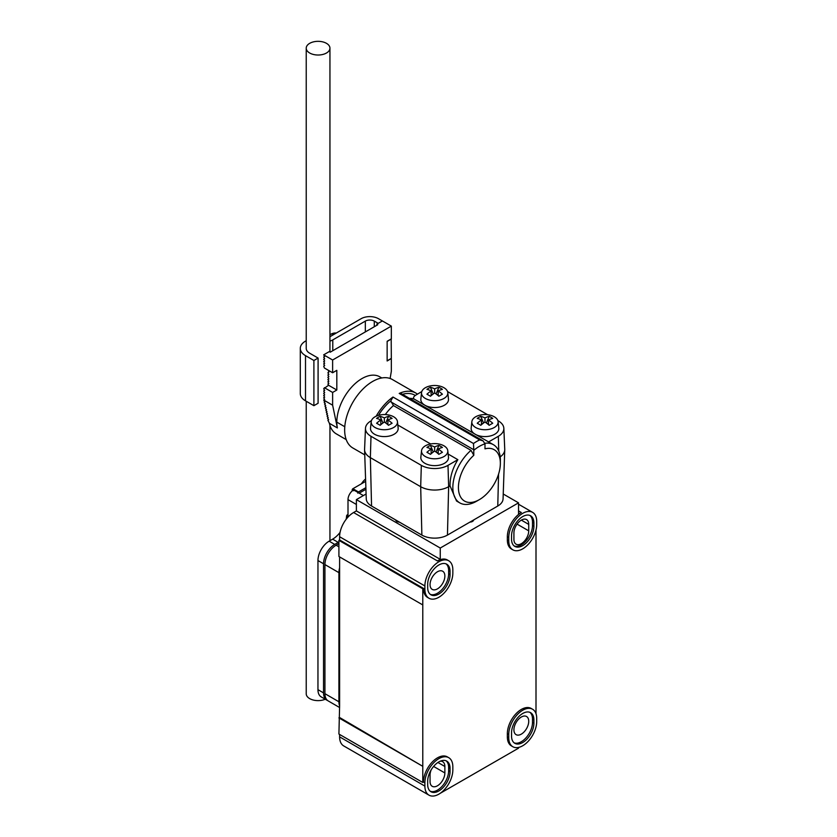<?xml version="1.0" encoding="UTF-8"?>
<svg xmlns="http://www.w3.org/2000/svg" width="837" height="837" viewBox="0 0 837 837"><rect width="100%" height="100%" fill="white"/><g stroke="black" fill="none" stroke-linecap="round" stroke-linejoin="round"><path stroke-width="1.26" d="M390.126 378.481L391.329 371.304L391.329 358.55L387.144 360.977L387.144 341.276L391.329 338.859L391.329 326.106L332.624 360.004L332.624 372.758L336.819 370.331L336.819 390.021L332.624 392.448L332.624 405.192L337.384 427.937A35.583 20.538 -60 0 1 336.819 422.141A35.583 20.538 -60 0 1 352.356 386.338A35.583 20.538 -60 0 1 379.768 376.807L381.777 377.958M346.194 439.592L336.223 433.828A35.583 20.538 -60 0 1 329.422 423.334L327.895 420.195L328.669 419.745L327.476 418.176L328.24 417.736L327.058 416.156L327.822 415.717L326.629 414.148L327.403 413.698L326.21 412.128L326.985 411.689L325.792 410.109L326.556 409.67L325.373 408.09L326.137 407.65L324.944 406.081L325.719 405.631L324.526 404.062L325.29 403.622L324.107 402.042L324.871 401.603L323.678 400.034L332.624 405.192M332.624 372.758L324.379 367.998L323.678 366.135L324.662 365.57L323.678 363.875L324.662 363.31L323.678 361.615L324.662 361.05L323.678 359.355L324.662 358.791L323.678 357.096L324.662 356.531L323.678 354.836L329.276 351.613L330.249 352.178L377.769 324.735L376.796 324.17L382.383 320.948L391.329 326.106M328.292 370.247L328.857 372.193L327.874 372.758L328.857 374.453L327.874 375.018L328.857 376.713L327.874 377.278L328.857 378.973L327.874 379.538L328.857 381.233L327.874 381.798L328.857 383.482L327.874 384.047L328.575 385.261L323.678 388.734L324.662 390.429L323.678 390.994L324.662 392.689L323.678 393.254L324.662 394.949L323.678 395.514L324.662 397.209L323.678 397.774L324.662 399.469L323.678 400.034M329.945 341.119A12.252 7.073 0 0 0 332.781 339.906L365.34 321.105A6.33 3.651 180 0 1 374.285 321.105L378.198 323.364M323.678 354.836L332.624 360.004M382.383 320.948L378.47 318.688A12.252 7.073 0 0 0 361.145 318.688L329.945 336.694M306.227 340.722A17.786 10.274 0 0 0 300.295 348.38A17.786 10.274 0 0 0 305.505 355.641L313.896 360.485L318.091 358.069L309.7 353.224A11.864 6.842 180 0 1 306.227 348.38L306.227 48.18A11.864 6.842 0 0 0 309.7 53.013A11.864 6.842 0 0 0 322.632 54.499A11.864 6.842 0 0 0 329.945 48.18A11.864 6.842 0 0 0 326.472 43.336A11.864 6.842 0 0 0 313.551 41.85A11.864 6.842 0 0 0 306.227 48.18M325.258 699.23A11.864 6.842 180 0 1 309.7 698.623A11.864 6.842 180 0 1 306.227 693.779L306.227 401.258M391.329 339.016L387.144 341.444L387.144 360.81L391.329 358.393L391.193 338.943M313.896 360.485L313.896 405.683L305.505 400.839A17.786 10.274 180 0 1 300.295 393.578L300.295 348.38M318.091 358.069L318.091 403.256L313.896 405.683M324.379 387.688L332.624 392.448M328.575 385.261L336.819 390.021M376.796 324.17L377.288 325.018M364.754 454.868L352.837 447.983A39.538 22.829 -60 0 1 346.78 416.303A39.538 22.829 -60 0 1 372.601 381.473A39.538 22.829 -60 0 1 392.365 379.517L415.863 393.076A39.538 22.829 120 0 0 399.207 393.442L400.933 393.442M417.391 394.112A39.538 22.829 120 0 0 415.863 393.076M390.827 401.854L473.763 449.741L473.805 455.297L471.011 450.348L393.453 405.579L390.764 400.913L392.992 397.031A39.538 22.829 120 0 0 376.158 416.198M473.763 449.741L473.491 443.505A39.538 22.829 120 0 1 476.598 441.507A39.538 22.829 120 0 1 479.706 439.917L483.043 440.848L484.989 443.851A35.583 20.538 120 0 0 479.392 446.351A35.583 20.538 120 0 0 473.805 450.306M473.805 455.297A29.651 17.117 120 0 0 458.613 490.66A29.651 17.117 120 0 0 479.392 499.616L479.392 499.616A29.651 17.117 120 0 0 500.359 463.3A29.651 17.117 120 0 0 484.989 448.841L484.989 443.851M490.356 442.93L414.357 399.197C412.997 398.234 413.3 396.989 415.257 395.462L421.325 391.842A18.874 10.891 0 0 1 421.775 391.59M487.605 414.702L448.004 391.842A18.874 10.891 0 0 0 447.554 391.59M488.484 441.988L498.329 436.297A18.874 10.891 0 0 0 503.843 428.324L504.742 449.302A19.764 11.415 180 0 1 504.742 449.804L503.068 498.852A18.09 10.442 180 0 1 497.774 506.029L447.45 535.084A18.09 10.442 180 0 1 421.869 535.084L371.555 506.029A18.09 10.442 180 0 1 366.261 498.852L364.576 449.804A19.764 11.415 180 0 1 364.587 449.302L365.476 428.324A18.874 10.891 0 0 0 371 436.297L421.325 465.351A18.874 10.891 0 0 0 448.004 465.351L457.86 459.67C452.503 468.5 449.898 477.236 450.044 485.899L456.531 501.007L459.795 502.891A33.606 19.397 120 0 0 476.598 501.227L479.392 499.616L476.598 501.227M450.044 485.899L448.642 486.705A19.764 11.415 180 0 1 420.687 486.705L370.362 457.651A19.764 11.415 180 0 1 364.576 449.804M371.461 420.624L371 420.896A18.874 10.891 0 0 0 365.476 428.324M500.359 463.3L500.359 460.068A33.606 19.397 120 0 0 493.401 444.688A33.606 19.397 120 0 0 484.947 443.286M471.011 450.348A33.606 19.397 120 0 0 453.727 479.58A33.606 19.397 120 0 0 459.795 502.891M397.826 425.008L430.657 443.966M448.14 454.062L457.86 459.67M503.843 428.324A18.874 10.891 0 0 0 498.329 420.896L497.869 420.624M498.109 421.67L498.8 428.105A13.842 7.993 180 0 1 490.67 435.878A13.842 7.993 180 0 1 475.196 434.246A13.842 7.993 180 0 1 471.168 428.105L471.859 421.67A13.141 7.585 0 0 0 475.688 427.508A13.141 7.585 0 0 0 490.388 429.057A13.141 7.585 0 0 0 498.109 421.67A13.141 7.585 0 0 0 494.28 416.774A13.141 7.585 0 0 0 480.333 415.047A13.141 7.585 0 0 0 471.859 421.67M447.785 392.616L448.475 399.05A13.842 7.993 180 0 1 444.447 405.192A13.842 7.993 180 0 1 428.973 406.834A13.842 7.993 180 0 1 420.854 399.05L421.545 392.616A13.141 7.585 0 0 0 429.255 400.013A13.141 7.585 0 0 0 443.955 398.454A13.141 7.585 0 0 0 447.785 392.616A13.141 7.585 0 0 0 439.32 385.993A13.141 7.585 0 0 0 425.363 387.719A13.141 7.585 0 0 0 421.545 392.616M397.46 421.67L398.15 428.105A13.842 7.993 180 0 1 390.032 435.878A13.842 7.993 180 0 1 374.557 434.246A13.842 7.993 180 0 1 370.529 428.105L371.22 421.67A13.141 7.585 0 0 0 375.049 427.508A13.141 7.585 0 0 0 389.749 429.057A13.141 7.585 0 0 0 397.46 421.67A13.141 7.585 0 0 0 393.641 416.774A13.141 7.585 0 0 0 379.695 415.047A13.141 7.585 0 0 0 371.22 421.67M447.785 450.724L448.475 457.159A13.842 7.993 180 0 1 444.447 463.3A13.842 7.993 180 0 1 428.973 464.933A13.842 7.993 180 0 1 420.854 457.159L421.545 450.724A13.141 7.585 0 0 0 429.255 458.111A13.141 7.585 0 0 0 443.955 456.563A13.141 7.585 0 0 0 447.785 450.724A13.141 7.585 0 0 0 439.32 444.091A13.141 7.585 0 0 0 425.363 445.828A13.141 7.585 0 0 0 421.545 450.724M504.742 449.804A19.764 11.415 180 0 1 500.191 456.876M376.598 423.25A30.237 5.42 37.4 0 1 378.334 424.223A30.237 5.42 37.4 0 1 380.144 425.301A31.471 18.173 120 0 1 384.34 422.015A31.471 18.173 60 0 1 388.535 425.301A30.237 5.42 -37.4 0 1 392.093 423.25A31.471 18.173 -120 0 0 387.897 419.965A31.471 18.173 -60 0 1 392.093 418.406A30.184 24.074 -80.8 0 0 390.356 417.286A30.184 24.074 -80.8 0 0 388.535 416.355A31.471 18.173 120 0 0 384.34 417.914A31.471 18.173 -120 0 0 380.144 416.355A30.184 24.074 80.8 0 0 376.598 418.406A31.471 18.173 60 0 1 380.793 419.965A31.471 18.173 120 0 0 376.598 423.25M380.793 424.725L380.793 419.965M380.144 416.355L382.948 422.999M380.793 424.265L382.833 423.093M384.34 417.914L384.34 422.015M385.742 422.999L388.535 416.355M385.857 423.093L387.897 424.265M387.897 424.725L387.897 419.965M438.86 454.345A30.237 5.42 -37.4 0 1 440.67 453.277A30.237 5.42 -37.4 0 1 442.407 452.294A31.471 18.173 60 0 0 438.211 449.019A31.471 18.173 -60 0 1 442.407 447.45A30.237 24.085 -81.3 0 0 438.86 445.41A31.471 18.173 120 0 0 434.665 446.968A31.471 18.173 -120 0 0 430.469 445.41A30.184 24.074 80.8 0 0 428.649 446.33A30.184 24.074 80.8 0 0 426.922 447.45A31.471 18.173 60 0 1 431.118 449.019A31.471 18.173 120 0 0 426.922 452.294A30.184 5.273 37.2 0 1 430.469 454.345A31.471 18.173 -60 0 1 434.665 451.07A31.471 18.173 60 0 1 438.86 454.345M431.118 449.019L431.118 453.78M430.469 445.41L433.263 452.053M431.118 453.319L433.147 452.137M434.665 451.07L434.665 446.968M436.067 452.064L438.86 445.41M438.211 453.256L436.098 452.032M438.211 449.019L438.211 453.78M512.84 549.825A19.764 11.415 120 0 0 528.074 544.521A19.764 11.415 120 0 0 536.705 524.632L536.705 521.409A19.764 11.415 120 0 0 532.604 512.359A19.764 11.415 120 0 0 522.727 513.332A19.764 11.415 120 0 0 508.75 537.542L508.75 540.775A19.764 11.415 120 0 0 512.84 549.825L511.438 549.009A19.764 11.415 -60 0 1 507.348 539.97L507.348 536.737A19.764 11.415 -60 0 1 521.325 512.526L518.532 514.138L518.532 502.838L440.252 548.036L356.384 499.616L356.384 510.915L353.591 512.526A19.764 11.415 -60 0 0 339.613 536.737L339.613 539.97L338.912 540.367L338.912 556.511L422.779 604.931L422.779 782.469L423.48 782.061A19.764 11.415 -60 0 1 432.112 762.172A19.764 11.415 -60 0 1 447.345 756.878L448.737 757.684A19.764 11.415 120 0 0 433.503 762.978A19.764 11.415 120 0 0 424.882 782.877L424.882 786.1A19.764 11.415 120 0 0 428.973 795.15A19.764 11.415 120 0 0 438.86 794.167A19.764 11.415 120 0 0 452.838 769.956L452.838 766.734A19.764 11.415 120 0 0 448.737 757.684M366.093 494.008L356.384 499.616M518.532 502.838L503.236 494.008M399.427 522.121A4.049 2.344 180 0 1 396.853 521.441A4.049 2.344 180 0 1 395.681 519.955M473.648 519.955A4.049 2.344 180 0 1 469.902 522.121M512.84 746.73L511.438 745.924A19.764 11.415 -60 0 1 507.348 736.874L507.348 733.641A19.764 11.415 -60 0 1 515.979 713.752A19.764 11.415 -60 0 1 531.213 708.458L532.604 709.263A19.764 11.415 120 0 0 517.371 714.557A19.764 11.415 120 0 0 508.75 734.457L508.75 737.679A19.764 11.415 120 0 0 512.84 746.73A19.764 11.415 120 0 0 528.074 741.436A19.764 11.415 120 0 0 536.705 721.546L536.705 718.313A19.764 11.415 120 0 0 532.604 709.263M440.252 793.288L518.532 748.173L518.532 747.431M428.973 598.246A19.764 11.415 120 0 0 444.206 592.941A19.764 11.415 120 0 0 452.838 573.052L452.838 569.819A19.764 11.415 120 0 0 448.737 560.78A19.764 11.415 120 0 0 433.503 566.074A19.764 11.415 120 0 0 424.882 585.963L424.882 589.196A19.764 11.415 120 0 0 428.973 598.246L427.571 597.43A19.764 11.415 -60 0 1 423.48 588.38L422.779 588.788L422.779 604.931M440.252 548.036L440.252 559.336L437.458 560.947A19.764 11.415 -60 0 1 447.345 559.963L448.737 560.78M536.004 713.679L536.004 530.072M511.543 732.835L511.543 736.068A15.809 9.134 -60 0 0 514.818 743.308A15.809 9.134 -60 0 0 527.007 739.071A15.809 9.134 -60 0 0 533.901 723.158L533.901 719.925A15.809 9.134 -60 0 0 530.627 712.685A15.809 9.134 -60 0 0 518.448 716.922A15.809 9.134 -60 0 0 511.543 732.835M339.613 556.908L339.613 567.748A15.809 9.134 120 0 0 338.912 572.644L338.912 701.772A15.809 9.134 120 0 0 339.613 705.863L338.912 734.049L422.779 782.469M339.613 734.457L339.613 736.874A19.764 11.415 -60 0 0 343.714 745.924L428.973 795.15M339.613 707.527L328.219 700.935A15.809 9.134 -60 0 1 324.934 693.695L324.934 564.577A15.809 9.134 -60 0 1 336.118 545.211L338.912 543.6M363.373 495.577L359.188 493.16L365.926 489.268M365.664 481.348L352.89 488.724A0.983 0.575 -60 0 0 352.199 489.927L352.199 490.942M348.004 514.462L347.271 514.881A0.983 0.575 -60 0 0 346.581 516.042A19.774 11.415 120 0 1 346.152 519.306M338.912 541.968A19.774 11.415 -60 0 1 338.221 542.386L334.727 544.406A15.809 9.134 120 0 0 323.542 563.772L323.542 692.89A15.809 9.134 120 0 0 326.817 700.13L321.23 696.907A15.809 9.134 -60 0 1 317.955 689.667L317.955 560.539A15.809 9.134 -60 0 1 329.129 541.173L332.624 539.154A19.774 11.415 120 0 0 340.073 532.384M326.817 700.13A15.809 9.134 120 0 0 327.549 700.485M365.874 487.678L358.487 491.947L357.786 493.15M348.841 516.241L348.004 515.749L348.004 499.616A7.91 4.562 -60 0 1 353.591 489.927L359.188 493.16M352.199 489.927L353.591 490.733M511.543 535.931L511.543 539.154A15.809 9.134 -60 0 0 514.818 546.394A15.809 9.134 -60 0 0 527.007 542.156A15.809 9.134 -60 0 0 533.901 526.243L533.901 523.02A15.809 9.134 -60 0 0 530.627 515.78A15.809 9.134 -60 0 0 518.448 520.018A15.809 9.134 -60 0 0 511.543 535.931M339.613 567.748L339.613 705.863M338.912 717.905L422.779 766.326L339.613 717.508M427.676 781.256L427.676 784.489A15.809 9.134 -60 0 0 430.95 791.729A15.809 9.134 -60 0 0 443.139 787.491A15.809 9.134 -60 0 0 450.044 771.578L450.044 768.345A15.809 9.134 -60 0 0 446.759 761.105A15.809 9.134 -60 0 0 434.581 765.342A15.809 9.134 -60 0 0 427.676 781.256M430.281 791.268A15.809 9.134 120 0 0 442.187 786.194A15.809 9.134 120 0 0 448.642 770.772L448.642 767.539A15.809 9.134 120 0 0 446.037 760.76M440.105 761.251A10.473 6.047 -60 0 1 442.7 761.691A10.473 6.047 -60 0 1 444.865 766.493L444.865 772.949A10.473 6.047 -60 0 1 440.293 783.495A10.473 6.047 -60 0 1 432.216 786.299A10.473 6.047 -60 0 1 430.051 781.496L430.051 775.041A10.473 6.047 -60 0 1 431.191 769.831M422.779 588.788L338.912 540.367M424.882 589.196L339.613 539.97M440.252 559.336L356.384 510.915M427.676 584.352L427.676 587.574A15.809 9.134 -60 0 0 430.95 594.814A15.809 9.134 -60 0 0 443.139 590.577A15.809 9.134 -60 0 0 450.044 574.663L450.044 571.441A15.809 9.134 -60 0 0 446.759 564.201A15.809 9.134 -60 0 0 434.581 568.438A15.809 9.134 -60 0 0 427.676 584.352M430.281 594.364A15.809 9.134 120 0 0 442.187 589.279A15.809 9.134 120 0 0 448.642 573.858L448.642 570.635A15.809 9.134 120 0 0 446.037 563.845M430.051 584.592A10.473 6.047 -60 0 1 434.623 574.046A10.473 6.047 -60 0 1 442.7 571.242A10.473 6.047 -60 0 1 444.865 576.034A10.473 6.047 -60 0 1 440.293 586.58A10.473 6.047 -60 0 1 432.216 589.384A10.473 6.047 -60 0 1 430.051 584.592M513.918 532.939A10.473 6.047 -60 0 1 518.49 522.403A10.473 6.047 -60 0 1 526.567 519.589A10.473 6.047 -60 0 1 528.733 524.391L528.733 530.846A10.473 6.047 -60 0 1 524.161 541.393A10.473 6.047 -60 0 1 516.084 544.196A10.473 6.047 -60 0 1 513.918 539.405L513.918 532.939M514.148 545.944A15.809 9.134 120 0 0 526.054 540.859A15.809 9.134 120 0 0 532.51 525.437L532.51 522.215A15.809 9.134 120 0 0 529.905 515.425M361.448 483.786A13.141 7.585 -60 0 1 365.581 478.984M513.918 729.854A10.473 6.047 -60 0 1 518.49 719.307A10.473 6.047 -60 0 1 526.567 716.503A10.473 6.047 -60 0 1 528.733 721.295A10.473 6.047 -60 0 1 524.161 731.841A10.473 6.047 -60 0 1 516.084 734.645A10.473 6.047 -60 0 1 513.918 729.854M514.148 742.848A15.809 9.134 120 0 0 526.054 737.774A15.809 9.134 120 0 0 532.51 722.352L532.51 719.119A15.809 9.134 120 0 0 529.905 712.339M397.91 521.252A4.049 2.344 0 0 0 397.083 521.566M492.731 418.406A30.237 24.085 -81.3 0 0 490.995 417.286A30.237 24.085 -81.3 0 0 489.174 416.355A31.471 18.173 120 0 0 484.979 417.914A31.471 18.173 -120 0 0 480.783 416.355A30.237 24.085 81.3 0 0 477.236 418.406A31.471 18.173 60 0 1 481.432 419.965A31.471 18.173 -60 0 0 477.236 423.25A30.184 5.273 37.2 0 1 478.973 424.223A30.184 5.273 37.2 0 1 480.783 425.301A31.471 18.173 -60 0 1 484.979 422.015A31.471 18.173 60 0 1 489.174 425.301A30.184 5.273 -37.2 0 1 492.731 423.25A31.471 18.173 -120 0 0 488.536 419.965A31.471 18.173 -60 0 1 492.731 418.406M488.536 424.202L486.423 422.978L489.174 416.355M488.536 424.725L488.536 419.965M481.432 424.725L481.432 419.965M480.783 416.355L483.545 422.978L481.432 424.202M484.979 417.914L484.979 422.015M430.469 387.301A30.237 24.085 81.3 0 0 428.649 388.232A30.237 24.085 81.3 0 0 426.922 389.351A31.471 18.173 60 0 1 431.118 390.91A31.471 18.173 120 0 0 426.922 394.196A30.237 5.42 37.4 0 1 430.469 396.246A31.471 18.173 -60 0 1 434.665 392.961L434.665 388.86A31.471 18.173 -120 0 0 430.469 387.301L433.231 393.934L431.118 395.148M434.665 392.961A31.471 18.173 -120 0 1 438.86 396.246A30.184 5.273 -37.2 0 1 440.67 395.169A30.184 5.273 -37.2 0 1 442.407 394.196A31.471 18.173 -120 0 0 438.211 390.91A31.471 18.173 -60 0 1 442.407 389.351A30.184 24.074 -80.8 0 0 438.86 387.301A31.471 18.173 120 0 0 434.665 388.86M436.067 393.955L438.86 387.301M436.182 394.039L438.211 395.21M438.211 390.91L438.211 395.681M431.118 390.91L431.118 395.681M337.384 427.937L329.422 423.334M332.781 350.713L332.781 339.906M365.34 321.105L365.34 331.923M374.285 326.754L374.285 321.105M329.945 334.727A15.757 9.092 -60 0 1 336.244 333.053M305.505 400.839L305.505 355.641M336.819 422.141L344.771 426.734M479.706 439.917L399.207 393.442M473.491 443.505L392.992 397.031M415.257 395.462A37.173 21.459 120 0 0 402.482 394.332M371.555 506.029L370.362 457.651L371 436.297M390.764 400.913A37.173 21.459 120 0 0 378.47 415.351M385.302 414.577A33.606 19.397 -60 0 1 393.453 405.579M409.419 398.339A33.606 19.397 -60 0 1 414.357 399.197M421.325 465.351L420.687 486.705L421.869 535.084M447.45 535.084L448.642 486.705L448.004 465.351M498.559 474.171L497.774 506.029M498.329 436.297L498.768 451.112M508.75 737.679L507.348 736.874M507.348 733.641L508.75 734.457M338.912 701.772L324.934 693.695M323.542 692.89L317.955 689.667M317.955 560.539L323.542 563.772M334.727 544.406L329.129 541.173M332.624 539.154L338.221 542.386M348.15 516.952L346.581 516.042M348.004 515.31L347.271 514.881M358.487 491.947L352.89 488.724M348.004 499.616L356.384 504.46M508.75 540.775L507.348 539.97M507.348 536.737L508.75 537.542M518.532 510.915L521.325 512.526M324.934 564.577L338.912 572.644M338.912 546.823L336.118 545.211M423.48 782.061L424.882 782.877M424.882 786.1L339.613 736.874M448.642 767.539L450.044 768.345M450.044 771.578L448.642 770.772M437.918 762.476L444.865 766.493M444.865 772.949L433.597 766.441M339.613 536.737L424.882 585.963M437.458 560.947L353.591 512.526M448.642 570.635L450.044 571.441M450.044 574.663L448.642 573.858M521.325 520.112L528.733 524.391M532.51 522.215L533.901 523.02M533.901 526.243L532.51 525.437M528.733 530.846L517.078 524.119M532.51 719.119L533.901 719.925M533.901 723.158L532.51 722.352M329.945 334.402L336.275 333.042M329.945 48.18L329.945 352M329.945 425.395L329.945 540.702M483.043 440.848L400.965 393.463M490.022 442.731L493.401 444.688M532.604 512.359L518.532 504.23"/></g></svg>
